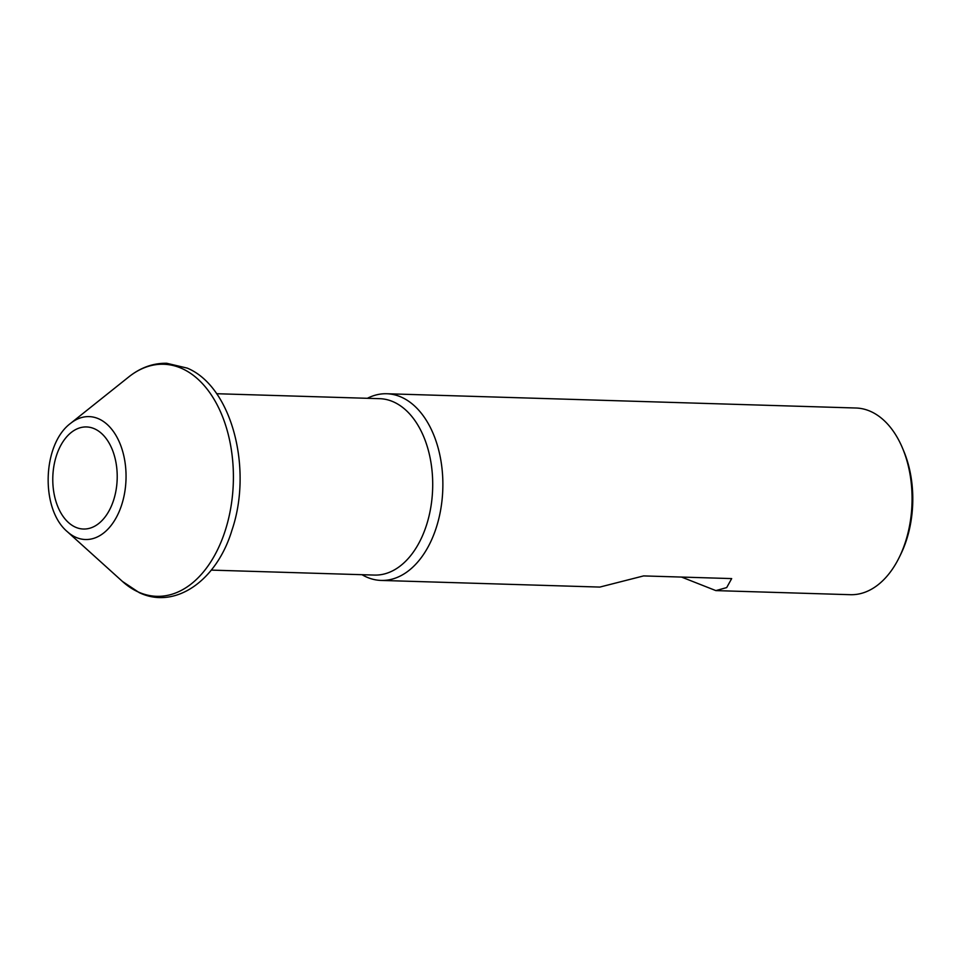 <?xml version="1.0" encoding="UTF-8"?>
<svg xmlns="http://www.w3.org/2000/svg" width="960" height="960" viewBox="0 0 960 960"><rect width="100%" height="100%" fill="white"/><g stroke="black" fill="none" stroke-linecap="round" stroke-linejoin="round"><path stroke-width="1.44" d="M91.776 427.8A51.06 32.196 -88.3 0 0 87.708 427.02A51.06 32.196 -88.3 0 0 53.124 471.924A51.06 32.196 -88.3 0 0 78.204 528.192A51.06 32.196 -88.3 0 0 82.272 528.96A51.06 32.196 -88.3 0 0 97.56 524.4A51.06 32.196 -88.3 0 0 117.18 478.968A51.06 32.196 -88.3 0 0 100.356 432.432A51.06 32.196 -88.3 0 0 91.776 427.8M367.368 398.304A93.384 58.884 91.7 0 1 386.796 393.744A93.384 58.884 91.7 0 1 442.044 500.064A93.384 58.884 91.7 0 1 381.12 580.428A93.384 58.884 91.7 0 1 362.004 574.692M381.12 580.428L599.832 587.076L643.596 575.916L731.676 578.592L726.684 587.592L715.86 590.604L850.308 594.696A93.384 58.884 -88.3 0 0 899.316 557.232A93.384 58.884 -88.3 0 0 911.244 514.332A93.384 58.884 -88.3 0 0 902.628 448.392A93.384 58.884 -88.3 0 0 855.996 408.012L386.796 393.744M899.316 557.232L900.696 554.412A88.488 55.8 -88.3 0 0 912 513.768A88.488 55.8 -88.3 0 0 903.84 451.296L902.628 448.392M216.624 393.72L379.716 398.676A88.236 55.644 91.7 0 1 431.928 499.14A88.236 55.644 91.7 0 1 374.352 575.076L211.26 570.108M715.86 590.604L681.54 577.068M70.704 423.264C42.24 444.168 40.272 509.184 67.404 531.744A61.476 38.76 -88.3 0 0 78.024 538.152A61.476 38.76 -88.3 0 0 124.944 490.956A61.476 38.76 -88.3 0 0 96.504 417.972A61.476 38.76 -88.3 0 0 70.704 423.264L128.652 377.016A116.076 73.2 91.7 0 1 182.184 368.628A116.076 73.2 91.7 0 1 230.028 511.932A116.076 73.2 91.7 0 1 138.144 591.924A116.076 73.2 91.7 0 1 122.436 581.436L139.224 592.632C175.56 610.02 217.044 580.08 231.96 530.172C252.912 468.876 231.876 386.64 187.236 368.112L166.728 363.276C153.108 363.036 140.412 367.62 128.652 377.016M67.404 531.744L122.436 581.436"/></g></svg>
